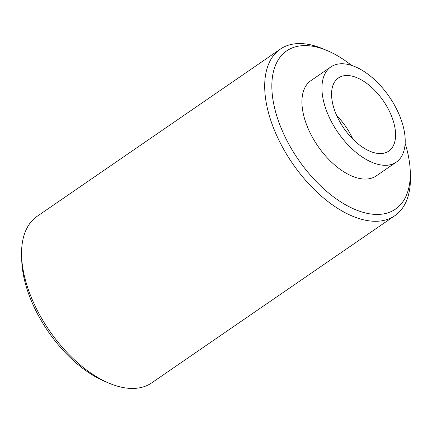 <?xml version="1.0" encoding="UTF-8"?>
<svg xmlns="http://www.w3.org/2000/svg" width="432" height="432" viewBox="0 0 432 432"><rect width="100%" height="100%" fill="white"/><g stroke="black" fill="none" stroke-linecap="round" stroke-linejoin="round"><path stroke-width="0.65" d="M351.475 65.367A96.023 51.97 55.5 0 0 326.986 50.506A96.023 51.97 55.5 0 0 300.899 45.803A96.023 51.97 55.5 0 0 284.672 136.021A96.023 51.97 55.5 0 0 381.229 214.223A96.023 51.97 55.5 0 0 410.26 171.617A96.023 51.97 55.5 0 0 405.151 143.435M326.986 50.506L322.747 48.73A101.072 54.702 55.5 0 0 295.283 43.778A101.072 54.702 55.5 0 0 280.298 49.135A101.072 54.702 55.5 0 0 284.807 151.27A101.072 54.702 55.5 0 0 379.841 221.06A101.072 54.702 55.5 0 0 394.826 215.708A101.072 54.702 55.5 0 0 410.4 176.218L410.26 171.617M394.826 215.708L151.702 382.865A101.072 54.702 -124.5 0 1 138.812 387.941A101.072 54.702 -124.5 0 1 136.717 388.222A101.072 54.702 -124.5 0 1 109.253 383.27L105.014 381.494A96.023 51.97 -124.5 0 1 21.74 260.383L21.6 255.782A101.072 54.702 -124.5 0 1 37.174 216.292L280.298 49.135M109.253 383.27A101.072 54.702 -124.5 0 1 21.6 255.782M339.412 63.882A57.758 31.261 55.5 0 0 330.853 66.944A57.758 31.261 55.5 0 0 333.428 125.307A57.758 31.261 55.5 0 0 387.736 165.186A57.758 31.261 55.5 0 0 396.295 162.124A57.758 31.261 55.5 0 0 393.719 103.761A57.758 31.261 55.5 0 0 339.412 63.882M396.295 162.124L376.288 175.883A57.758 31.261 -124.5 0 1 367.724 178.945A57.758 31.261 -124.5 0 1 313.421 139.061A57.758 31.261 -124.5 0 1 310.84 80.698L330.853 66.944M345.001 75.595A44.399 24.03 55.5 0 0 338.418 77.949A44.399 24.03 55.5 0 0 340.4 122.812A44.399 24.03 55.5 0 0 382.147 153.473A44.399 24.03 55.5 0 0 388.73 151.119A44.399 24.03 55.5 0 0 386.748 106.256A44.399 24.03 55.5 0 0 345.001 75.595M352.868 139.142A44.399 24.03 55.5 0 0 336.76 115.722"/></g></svg>
